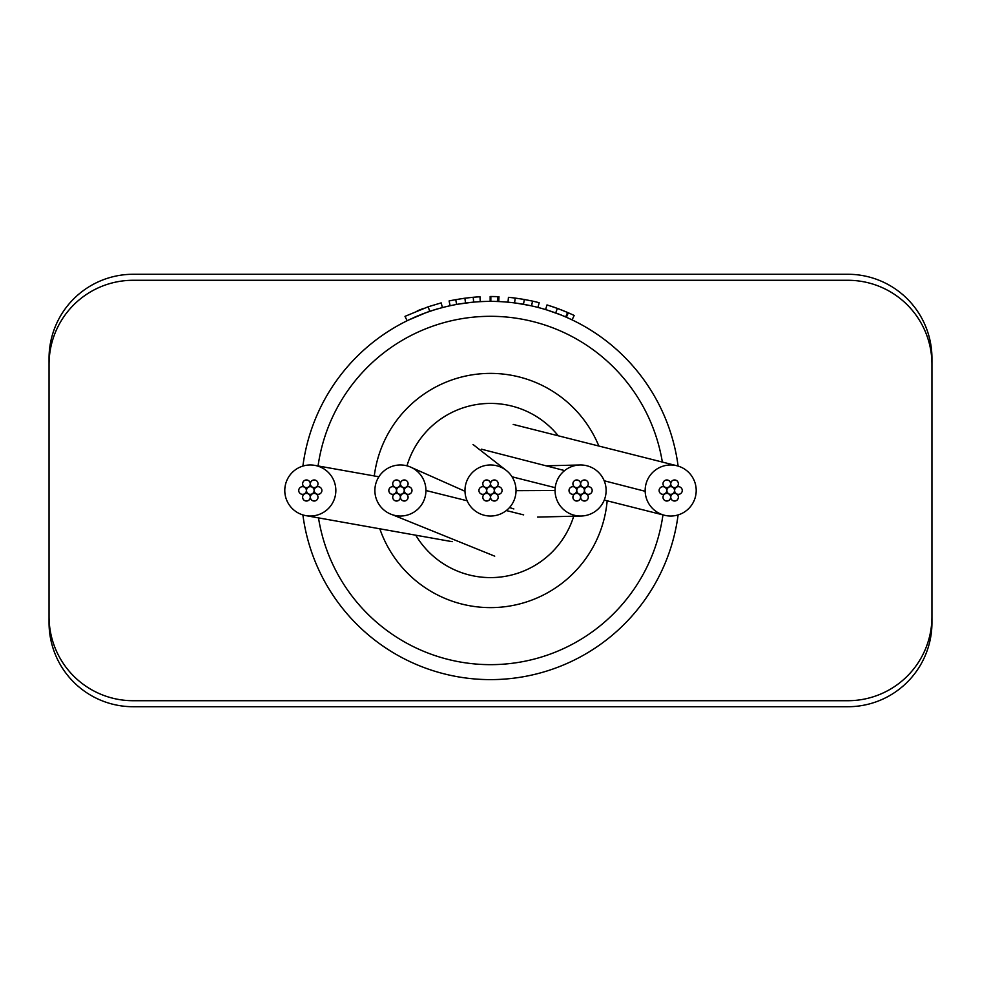 <?xml version="1.0" encoding="UTF-8"?>
<svg xmlns="http://www.w3.org/2000/svg" width="981" height="981" viewBox="0 0 981 981"><rect width="100%" height="100%" fill="white"/><g stroke="black" fill="none" stroke-linecap="round" stroke-linejoin="round"><path stroke-width="1.47" d="M335.845 490.5A25.531 25.531 0 0 0 314.815 465.374A25.531 25.531 0 0 0 284.784 490.5A25.531 25.531 0 0 0 305.827 515.626A25.531 25.531 0 0 0 335.845 490.5M523.658 514.878L506.294 510.549M467.14 500.776L425.938 490.5A25.531 25.531 0 0 0 411.554 467.532A25.531 25.531 0 0 0 374.877 490.5A25.531 25.531 0 0 0 392.474 514.767A25.531 25.531 0 0 0 425.938 490.5M516.031 490.5A25.531 25.531 0 0 0 479.292 467.569A25.531 25.531 0 0 0 474.804 510.635A25.531 25.531 0 0 0 516.031 490.5M555.062 490.5A25.531 25.531 0 0 0 581.218 516.018A25.531 25.531 0 0 0 606.123 490.5A25.531 25.531 0 0 0 579.955 464.982A25.531 25.531 0 0 0 555.062 490.5L516.031 490.672M696.191 489.703A25.531 25.531 0 0 0 676.927 465.754A25.531 25.531 0 0 0 645.167 491.297A25.531 25.531 0 0 0 671.482 516.018A25.531 25.531 0 0 0 696.191 489.703M666.872 490.5A3.814 3.814 0 0 0 670.685 494.314A3.814 3.814 0 0 0 674.499 490.5A3.814 3.814 0 0 0 670.685 486.686A3.814 3.814 0 0 0 666.872 490.5M670.746 497.22A3.814 3.814 0 0 0 674.56 501.033A3.814 3.814 0 0 0 678.374 497.22A3.814 3.814 0 0 0 674.56 493.406A3.814 3.814 0 0 0 670.746 497.22M662.997 497.22A3.814 3.814 0 0 0 666.81 501.033A3.814 3.814 0 0 0 670.624 497.22A3.814 3.814 0 0 0 666.81 493.406A3.814 3.814 0 0 0 662.997 497.22M659.109 490.5A3.814 3.814 0 0 0 662.923 494.314A3.814 3.814 0 0 0 666.737 490.5A3.814 3.814 0 0 0 662.923 486.686A3.814 3.814 0 0 0 659.109 490.5M662.997 483.78A3.814 3.814 0 0 0 666.81 487.594A3.814 3.814 0 0 0 670.624 483.78A3.814 3.814 0 0 0 666.81 479.967A3.814 3.814 0 0 0 662.997 483.78M670.746 483.78A3.814 3.814 0 0 0 674.56 487.594A3.814 3.814 0 0 0 678.374 483.78A3.814 3.814 0 0 0 674.56 479.967A3.814 3.814 0 0 0 670.746 483.78M674.621 490.5A3.814 3.814 0 0 0 678.447 494.314A3.814 3.814 0 0 0 682.261 490.5A3.814 3.814 0 0 0 678.447 486.686A3.814 3.814 0 0 0 674.621 490.5M576.779 490.5A3.814 3.814 0 0 0 580.593 494.314A3.814 3.814 0 0 0 584.406 490.5A3.814 3.814 0 0 0 580.593 486.686A3.814 3.814 0 0 0 576.779 490.5M580.654 497.22A3.814 3.814 0 0 0 584.468 501.033A3.814 3.814 0 0 0 588.281 497.22A3.814 3.814 0 0 0 584.468 493.406A3.814 3.814 0 0 0 580.654 497.22M572.904 497.22A3.814 3.814 0 0 0 576.718 501.033A3.814 3.814 0 0 0 580.531 497.22A3.814 3.814 0 0 0 576.718 493.406A3.814 3.814 0 0 0 572.904 497.22M569.017 490.5A3.814 3.814 0 0 0 572.83 494.314A3.814 3.814 0 0 0 576.644 490.5A3.814 3.814 0 0 0 572.83 486.686A3.814 3.814 0 0 0 569.017 490.5M572.904 483.78A3.814 3.814 0 0 0 576.718 487.594A3.814 3.814 0 0 0 580.531 483.78A3.814 3.814 0 0 0 576.718 479.967A3.814 3.814 0 0 0 572.904 483.78M580.654 483.78A3.814 3.814 0 0 0 584.468 487.594A3.814 3.814 0 0 0 588.281 483.78A3.814 3.814 0 0 0 584.468 479.967A3.814 3.814 0 0 0 580.654 483.78M584.541 490.5A3.814 3.814 0 0 0 588.355 494.314A3.814 3.814 0 0 0 592.168 490.5A3.814 3.814 0 0 0 588.355 486.686A3.814 3.814 0 0 0 584.541 490.5M486.686 490.5A3.814 3.814 0 0 0 490.5 494.314A3.814 3.814 0 0 0 494.314 490.5A3.814 3.814 0 0 0 490.5 486.686A3.814 3.814 0 0 0 486.686 490.5M490.561 497.22A3.814 3.814 0 0 0 494.375 501.033A3.814 3.814 0 0 0 498.189 497.22A3.814 3.814 0 0 0 494.375 493.406A3.814 3.814 0 0 0 490.561 497.22M482.811 497.22A3.814 3.814 0 0 0 486.625 501.033A3.814 3.814 0 0 0 490.439 497.22A3.814 3.814 0 0 0 486.625 493.406A3.814 3.814 0 0 0 482.811 497.22M478.924 490.5A3.814 3.814 0 0 0 482.738 494.314A3.814 3.814 0 0 0 486.551 490.5A3.814 3.814 0 0 0 482.738 486.686A3.814 3.814 0 0 0 478.924 490.5M482.811 483.78A3.814 3.814 0 0 0 486.625 487.594A3.814 3.814 0 0 0 490.439 483.78A3.814 3.814 0 0 0 486.625 479.967A3.814 3.814 0 0 0 482.811 483.78M490.561 483.78A3.814 3.814 0 0 0 494.375 487.594A3.814 3.814 0 0 0 498.189 483.78A3.814 3.814 0 0 0 494.375 479.967A3.814 3.814 0 0 0 490.561 483.78M494.449 490.5A3.814 3.814 0 0 0 498.262 494.314A3.814 3.814 0 0 0 502.076 490.5A3.814 3.814 0 0 0 498.262 486.686A3.814 3.814 0 0 0 494.449 490.5M396.594 490.5A3.814 3.814 0 0 0 400.407 494.314A3.814 3.814 0 0 0 404.221 490.5A3.814 3.814 0 0 0 400.407 486.686A3.814 3.814 0 0 0 396.594 490.5M400.469 497.22A3.814 3.814 0 0 0 404.282 501.033A3.814 3.814 0 0 0 408.096 497.22A3.814 3.814 0 0 0 404.282 493.406A3.814 3.814 0 0 0 400.469 497.22M392.719 497.22A3.814 3.814 0 0 0 396.532 501.033A3.814 3.814 0 0 0 400.346 497.22A3.814 3.814 0 0 0 396.532 493.406A3.814 3.814 0 0 0 392.719 497.22M388.832 490.5A3.814 3.814 0 0 0 392.645 494.314A3.814 3.814 0 0 0 396.459 490.5A3.814 3.814 0 0 0 392.645 486.686A3.814 3.814 0 0 0 388.832 490.5M392.719 483.78A3.814 3.814 0 0 0 396.532 487.594A3.814 3.814 0 0 0 400.346 483.78A3.814 3.814 0 0 0 396.532 479.967A3.814 3.814 0 0 0 392.719 483.78M400.469 483.78A3.814 3.814 0 0 0 404.282 487.594A3.814 3.814 0 0 0 408.096 483.78A3.814 3.814 0 0 0 404.282 479.967A3.814 3.814 0 0 0 400.469 483.78M404.356 490.5A3.814 3.814 0 0 0 408.17 494.314A3.814 3.814 0 0 0 411.983 490.5A3.814 3.814 0 0 0 408.17 486.686A3.814 3.814 0 0 0 404.356 490.5M306.501 490.5A3.814 3.814 0 0 0 310.315 494.314A3.814 3.814 0 0 0 314.128 490.5A3.814 3.814 0 0 0 310.315 486.686A3.814 3.814 0 0 0 306.501 490.5M310.376 497.22A3.814 3.814 0 0 0 314.19 501.033A3.814 3.814 0 0 0 318.003 497.22A3.814 3.814 0 0 0 314.19 493.406A3.814 3.814 0 0 0 310.376 497.22M302.626 497.22A3.814 3.814 0 0 0 306.44 501.033A3.814 3.814 0 0 0 310.254 497.22A3.814 3.814 0 0 0 306.44 493.406A3.814 3.814 0 0 0 302.626 497.22M298.739 490.5A3.814 3.814 0 0 0 302.553 494.314A3.814 3.814 0 0 0 306.379 490.5A3.814 3.814 0 0 0 302.553 486.686A3.814 3.814 0 0 0 298.739 490.5M302.626 483.78A3.814 3.814 0 0 0 306.44 487.594A3.814 3.814 0 0 0 310.254 483.78A3.814 3.814 0 0 0 306.44 479.967A3.814 3.814 0 0 0 302.626 483.78M310.376 483.78A3.814 3.814 0 0 0 314.19 487.594A3.814 3.814 0 0 0 318.003 483.78A3.814 3.814 0 0 0 314.19 479.967A3.814 3.814 0 0 0 310.376 483.78M314.263 490.5A3.814 3.814 0 0 0 318.077 494.314A3.814 3.814 0 0 0 321.891 490.5A3.814 3.814 0 0 0 318.077 486.686A3.814 3.814 0 0 0 314.263 490.5M379.819 528.796A117.119 117.119 0 0 0 607.165 500.8A117.119 117.119 0 0 1 379.819 528.796M598.851 446.048A117.119 117.119 0 0 0 374.288 475.957A117.119 117.119 0 0 1 598.851 446.048M415.748 535.197A87.088 87.088 0 0 0 573.713 516.202M558.263 435.797A87.088 87.088 0 0 0 406.98 465.828M678.104 514.927A189.198 189.198 0 0 1 302.896 514.927M572.107 319.818L574.179 315.477A193.993 193.993 0 0 0 568.33 312.804L567.594 312.473L565.681 316.888L563.56 315.98M561.868 315.281L545.608 309.506L547.006 304.919L557.367 308.39L555.712 312.902M562.211 315.428L561.083 314.962M524.345 299.475L532.573 301.118L531.53 305.814L514.584 302.847L515.197 298.077L524.345 299.475L523.511 304.208M494.436 301.351L490.169 301.302L490.157 296.507L498.973 296.691L498.765 301.486L497.453 301.437L497.625 296.63A193.993 193.993 0 0 0 490.843 296.507L490.831 301.302M497.183 301.425L496.128 301.388M464.884 298.199L473.222 297.268L473.651 302.062L456.606 304.368L455.748 299.646L464.884 298.199L465.521 302.97M436.128 309.285L427.287 312.179M426.367 312.51L407.103 320.677L404.994 316.36L428.182 306.783L429.727 311.333L428.709 311.676M437.256 308.954L436.153 309.285M434.816 309.689L430.267 311.149M424.515 313.184L421.487 314.349M419.059 315.318L414.129 317.403M442.394 307.531L441.168 302.884L428.182 306.783M423.669 308.377L422.37 308.856M421.732 309.101L417.244 310.867M480.249 301.584L479.991 296.789A193.993 193.993 0 0 0 473.222 297.268M450.12 305.667L449.09 300.971A193.993 193.993 0 0 1 455.748 299.646M537.968 307.36L539.17 302.712A193.993 193.993 0 0 0 532.573 301.118M508.011 302.123L508.452 297.341A193.993 193.993 0 0 1 515.197 298.077M568.33 312.804L566.405 317.194M567.594 312.473L557.367 308.39M562.677 310.425L560.47 309.555M559.881 309.334L551.064 306.195M567.386 312.387L560.556 309.591M558.79 308.917L553.468 307.004M565.485 316.802L564.124 316.225M561.255 315.036L556.619 313.233M133.134 280.284A84.084 84.084 0 0 0 49.05 364.368L49.05 616.632A84.084 84.084 0 0 0 133.134 700.716L847.866 700.716A84.084 84.084 0 0 0 931.95 616.632L931.95 364.368A84.084 84.084 0 0 0 847.866 280.284L133.134 280.284M302.896 466.073A189.198 189.198 0 0 1 678.104 466.073A189.198 189.198 0 0 0 302.896 466.073M931.95 622.641A84.084 84.084 0 0 1 847.866 706.725L133.134 706.725A84.084 84.084 0 0 1 49.05 622.641L49.05 358.359A84.084 84.084 0 0 1 133.134 274.275L847.866 274.275A84.084 84.084 0 0 1 931.95 358.359L931.95 622.641M645.167 491.297L604.186 480.764M564.627 470.586L481.413 449.175M318.494 517.882A174.177 174.177 0 0 0 662.96 514.878M662.347 462.063A174.177 174.177 0 0 0 318.065 465.95M378.887 476.766L314.815 465.374M305.827 515.626L452.204 541.684M392.474 514.767L494.718 556.166M513.86 508.955L509.519 507.52M464.982 491.285L411.554 467.532M506.184 470.365L473.026 444.479M537.6 517.085L581.218 516.018M579.943 464.982L546.098 465.816M676.927 465.742L513.198 424.417M512.033 476.791L555.221 487.692M604.259 500.065L664.431 515.258"/></g></svg>
